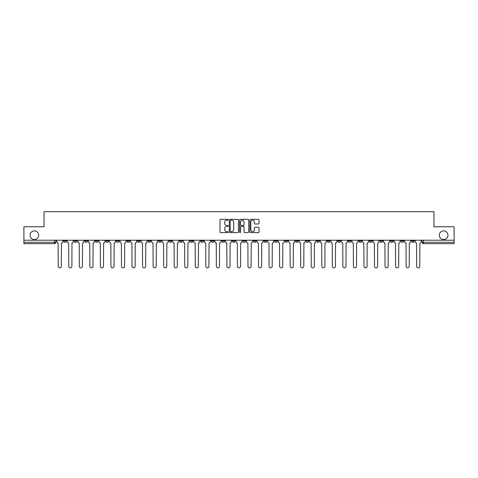 <?xml version="1.0" encoding="UTF-8"?>
<svg xmlns="http://www.w3.org/2000/svg" width="478" height="478" viewBox="0 0 478 478"><rect width="100%" height="100%" fill="white"/><g stroke="black" fill="none" stroke-linecap="round" stroke-linejoin="round"><path stroke-width="0.72" d="M228.185 219.79A0.466 0.466 0 0 0 227.725 219.324L220.675 219.324A0.663 0.663 0 0 0 220.011 219.988L220.011 231.926A0.663 0.663 0 0 0 220.675 232.589L227.725 232.589A0.466 0.466 0 0 0 228.185 232.129A0.466 0.466 0 0 0 227.725 231.663L226.811 231.663A2.121 2.121 0 0 1 224.69 229.542L224.69 228.544A2.121 2.121 0 0 1 226.811 226.423L227.725 226.423A0.466 0.466 0 0 0 228.185 225.957A0.466 0.466 0 0 0 227.725 225.491L226.811 225.491A2.121 2.121 0 0 1 224.69 223.369L224.69 222.378A2.121 2.121 0 0 1 226.811 220.25L227.725 220.25A0.466 0.466 0 0 0 228.185 219.79M439.3 235.218A4.326 4.326 0 0 0 443.626 239.538A4.326 4.326 0 0 0 447.952 235.218A4.326 4.326 0 0 0 443.626 230.892A4.326 4.326 0 0 0 439.3 235.218M30.048 235.218A4.326 4.326 0 0 0 34.374 239.538A4.326 4.326 0 0 0 38.7 235.218A4.326 4.326 0 0 0 34.374 230.892A4.326 4.326 0 0 0 30.048 235.218M411.594 240.219L411.594 240.96L414.295 240.96A1.35 1.35 0 0 1 412.944 242.31A1.35 1.35 0 0 1 411.594 240.96L411.594 240.219M348.343 240.219L348.343 240.96L351.043 240.96A1.35 1.35 0 0 1 349.693 242.31A1.35 1.35 0 0 1 348.343 240.96L348.343 240.219M337.797 240.219L337.797 240.96L340.503 240.96A1.35 1.35 0 0 1 339.153 242.31A1.35 1.35 0 0 1 337.797 240.96L337.797 240.219M274.545 240.219L274.545 240.96L277.252 240.96A1.35 1.35 0 0 1 275.896 242.31A1.35 1.35 0 0 1 274.545 240.96L274.545 240.219M264.005 240.219L264.005 240.96L266.706 240.96A1.35 1.35 0 0 1 265.356 242.31A1.35 1.35 0 0 1 264.005 240.96L264.005 240.219M253.46 240.219L253.46 240.96L256.166 240.96A1.35 1.35 0 0 1 254.816 242.31A1.35 1.35 0 0 1 253.46 240.96L253.46 240.219M232.38 240.219L232.38 240.96L235.08 240.96A1.35 1.35 0 0 1 233.73 242.31A1.35 1.35 0 0 1 232.38 240.96L232.38 240.219M211.294 240.96L211.294 240.219L211.294 240.96A1.35 1.35 0 0 0 212.644 242.31A1.35 1.35 0 0 1 211.294 240.96L213.995 240.96A1.35 1.35 0 0 1 212.644 242.31A1.35 1.35 0 0 0 213.995 240.96L213.995 240.219L213.995 240.96M200.748 240.96L200.748 240.219L200.748 240.96A1.35 1.35 0 0 0 202.104 242.31A1.35 1.35 0 0 1 200.748 240.96L203.455 240.96A1.35 1.35 0 0 1 202.104 242.31M190.208 240.96L190.208 240.219L190.208 240.96A1.35 1.35 0 0 0 191.559 242.31A1.35 1.35 0 0 1 190.208 240.96L192.915 240.96A1.35 1.35 0 0 1 191.559 242.31A1.35 1.35 0 0 0 192.915 240.96L192.915 240.219L192.915 240.96M179.668 240.219L179.668 240.96L182.369 240.96A1.35 1.35 0 0 1 181.019 242.31A1.35 1.35 0 0 1 179.668 240.96L179.668 240.219M169.122 240.219L169.122 240.96L171.829 240.96A1.35 1.35 0 0 1 170.479 242.31A1.35 1.35 0 0 1 169.122 240.96L169.122 240.219M158.582 240.219L158.582 240.96L161.283 240.96A1.35 1.35 0 0 1 159.933 242.31A1.35 1.35 0 0 1 158.582 240.96L158.582 240.219M148.043 240.96L148.043 240.219L148.043 240.96A1.35 1.35 0 0 0 149.393 242.31A1.35 1.35 0 0 1 148.043 240.96L150.743 240.96A1.35 1.35 0 0 1 149.393 242.31M126.957 240.96L126.957 240.219L126.957 240.96A1.35 1.35 0 0 0 128.307 242.31A1.35 1.35 0 0 1 126.957 240.96L129.657 240.96A1.35 1.35 0 0 1 128.307 242.31A1.35 1.35 0 0 0 129.657 240.96L129.657 240.219L129.657 240.96M116.417 240.96L116.417 240.219L116.417 240.96A1.35 1.35 0 0 0 117.767 242.31A1.35 1.35 0 0 1 116.417 240.96L119.118 240.96A1.35 1.35 0 0 1 117.767 242.31A1.35 1.35 0 0 0 119.118 240.96L119.118 240.219L119.118 240.96M105.871 240.96L105.871 240.219L105.871 240.96A1.35 1.35 0 0 0 107.221 242.31A1.35 1.35 0 0 1 105.871 240.96L108.578 240.96A1.35 1.35 0 0 1 107.221 242.31A1.35 1.35 0 0 0 108.578 240.96L108.578 240.219L108.578 240.96M95.331 240.96L95.331 240.219L95.331 240.96A1.35 1.35 0 0 0 96.681 242.31A1.35 1.35 0 0 1 95.331 240.96L98.032 240.96A1.35 1.35 0 0 1 96.681 242.31M84.785 240.96L84.785 240.219L84.785 240.96A1.35 1.35 0 0 0 86.142 242.31A1.35 1.35 0 0 1 84.785 240.96L87.492 240.96A1.35 1.35 0 0 1 86.142 242.31A1.35 1.35 0 0 0 87.492 240.96L87.492 240.219L87.492 240.96M74.245 240.96L74.245 240.219L74.245 240.96A1.35 1.35 0 0 0 75.596 242.31A1.35 1.35 0 0 1 74.245 240.96L76.946 240.96A1.35 1.35 0 0 1 75.596 242.31A1.35 1.35 0 0 0 76.946 240.96L76.946 240.219L76.946 240.96M258.383 224.003A0.663 0.663 0 0 0 259.046 223.34L259.046 219.988A0.663 0.663 0 0 0 258.383 219.324L250.556 219.324A0.663 0.663 0 0 0 249.892 219.988L249.892 231.926A0.663 0.663 0 0 0 250.556 232.589L258.383 232.589A0.663 0.663 0 0 0 259.046 231.926L259.046 227.881A0.663 0.663 0 0 0 258.383 227.217L255.037 227.217A0.663 0.663 0 0 0 254.374 227.881L254.374 229.888A1.775 1.775 0 0 1 252.599 231.663A1.775 1.775 0 0 1 250.825 229.888L250.825 222.025A1.775 1.775 0 0 1 252.599 220.25A1.775 1.775 0 0 1 254.374 222.025L254.374 223.34A0.663 0.663 0 0 0 255.037 224.003L258.383 224.003M23.9 240.219L23.9 226.769L44.036 226.769L44.036 211.7L433.964 211.7L433.964 226.769L454.1 226.769L454.1 240.219L23.9 240.219L23.9 242.31L55.866 242.31L55.866 240.219M238.42 219.988A0.663 0.663 0 0 0 237.757 219.324L229.93 219.324A0.663 0.663 0 0 0 229.267 219.988L229.267 231.926A0.663 0.663 0 0 0 229.93 232.589L237.757 232.589A0.663 0.663 0 0 0 238.42 231.926L238.42 219.988M240.243 219.324L248.07 219.324A0.663 0.663 0 0 1 248.733 219.988L248.733 231.926A0.663 0.663 0 0 1 248.07 232.589L244.724 232.589A0.663 0.663 0 0 1 244.055 231.926L244.055 227.086A0.663 0.663 0 0 0 243.392 226.423L241.175 226.423A0.663 0.663 0 0 0 240.512 227.086L240.512 232.129A0.466 0.466 0 0 1 240.046 232.589A0.466 0.466 0 0 1 239.58 232.129L239.58 219.988A0.663 0.663 0 0 1 240.243 219.324M422.134 240.219L422.134 242.31L454.1 242.31L454.1 243.661L423.49 243.661A1.35 1.35 0 0 1 422.134 242.31A1.35 1.35 0 0 0 423.49 243.661L423.49 240.219M454.1 240.219L454.1 242.31M55.866 242.31A1.35 1.35 0 0 1 54.51 243.661L23.9 243.661L23.9 242.31M414.295 240.219L414.295 240.96A1.35 1.35 0 0 1 412.944 242.31M403.755 240.219L403.755 240.96A1.35 1.35 0 0 1 402.404 242.31A1.35 1.35 0 0 1 401.054 240.96L403.755 240.96M401.054 240.219L401.054 240.96M393.215 240.219L393.215 240.96A1.35 1.35 0 0 1 391.858 242.31A1.35 1.35 0 0 1 390.508 240.96L393.215 240.96M390.508 240.219L390.508 240.96M382.669 240.219L382.669 240.96A1.35 1.35 0 0 1 381.319 242.31A1.35 1.35 0 0 1 379.968 240.96A1.35 1.35 0 0 0 381.319 242.31M379.968 240.219L379.968 240.96L382.669 240.96M372.129 240.219L372.129 240.96A1.35 1.35 0 0 1 370.779 242.31A1.35 1.35 0 0 1 369.422 240.96L372.129 240.96M369.422 240.219L369.422 240.96M361.583 240.219L361.583 240.96A1.35 1.35 0 0 1 360.233 242.31A1.35 1.35 0 0 1 358.882 240.96L361.583 240.96M358.882 240.219L358.882 240.96M351.043 240.219L351.043 240.96M340.503 240.219L340.503 240.96L340.503 240.219M329.957 240.219L329.957 240.96A1.35 1.35 0 0 1 328.607 242.31A1.35 1.35 0 0 1 327.257 240.96L329.957 240.96M327.257 240.219L327.257 240.96M319.418 240.219L319.418 240.96A1.35 1.35 0 0 1 318.067 242.31A1.35 1.35 0 0 1 316.717 240.96L319.418 240.96M316.717 240.219L316.717 240.96M308.878 240.219L308.878 240.96A1.35 1.35 0 0 1 307.521 242.31A1.35 1.35 0 0 1 306.171 240.96L308.878 240.96M306.171 240.219L306.171 240.96M298.332 240.219L298.332 240.96A1.35 1.35 0 0 1 296.981 242.31A1.35 1.35 0 0 1 295.631 240.96L298.332 240.96M295.631 240.219L295.631 240.96M287.792 240.219L287.792 240.96A1.35 1.35 0 0 1 286.442 242.31A1.35 1.35 0 0 1 285.085 240.96L287.792 240.96M285.085 240.219L285.085 240.96M277.252 240.219L277.252 240.96A1.35 1.35 0 0 1 275.896 242.31M266.706 240.219L266.706 240.96M256.166 240.96L256.166 240.219L256.166 240.96A1.35 1.35 0 0 1 254.816 242.31M245.62 240.219L245.62 240.96A1.35 1.35 0 0 1 244.27 242.31A1.35 1.35 0 0 1 242.92 240.96A1.35 1.35 0 0 0 244.27 242.31A1.35 1.35 0 0 0 245.62 240.96L242.92 240.96L242.92 240.219M235.08 240.96L235.08 240.219L235.08 240.96A1.35 1.35 0 0 1 233.73 242.31M224.541 240.219L224.541 240.96A1.35 1.35 0 0 1 223.184 242.31A1.35 1.35 0 0 1 221.834 240.96A1.35 1.35 0 0 0 223.184 242.31M221.834 240.219L221.834 240.96L224.541 240.96M203.455 240.219L203.455 240.96L203.455 240.219M182.369 240.96L182.369 240.219L182.369 240.96A1.35 1.35 0 0 1 181.019 242.31M171.829 240.96L171.829 240.219L171.829 240.96A1.35 1.35 0 0 1 170.479 242.31M161.283 240.96L161.283 240.219L161.283 240.96A1.35 1.35 0 0 1 159.933 242.31M150.743 240.219L150.743 240.96L150.743 240.219M140.203 240.96L140.203 240.219L140.203 240.96A1.35 1.35 0 0 1 138.847 242.31A1.35 1.35 0 0 1 137.497 240.96L140.203 240.96A1.35 1.35 0 0 1 138.847 242.31M137.497 240.219L137.497 240.96M98.032 240.219L98.032 240.96L98.032 240.219M66.406 240.219L66.406 240.96A1.35 1.35 0 0 1 65.056 242.31A1.35 1.35 0 0 1 63.705 240.96A1.35 1.35 0 0 0 65.056 242.31A1.35 1.35 0 0 0 66.406 240.96L66.406 240.219M63.705 240.219L63.705 240.96L66.406 240.96M230.659 220.25A0.466 0.466 0 0 0 230.193 220.716L230.193 231.197A0.466 0.466 0 0 0 230.659 231.663L231.621 231.663A2.121 2.121 0 0 0 233.742 229.542L233.742 222.378A2.121 2.121 0 0 0 231.621 220.25L230.659 220.25M244.055 222.061A1.775 1.775 0 0 0 242.286 220.286A1.775 1.775 0 0 0 240.512 222.061L240.512 224.827A0.663 0.663 0 0 0 241.175 225.491L243.392 225.491A0.663 0.663 0 0 0 244.055 224.827L244.055 222.061M56.774 240.219L56.774 241.635A1.35 1.35 139.8 0 0 58.131 242.985L58.232 266.3A1.554 1.554 139.8 0 0 59.786 267.853A1.554 1.554 139.8 0 0 61.339 266.3L61.441 242.985A1.35 1.35 139.8 0 0 62.791 241.635L62.791 240.219M67.32 240.219L67.32 241.635A1.35 1.35 139.8 0 0 68.671 242.985L68.772 266.3A1.554 1.554 139.8 0 0 70.326 267.853A1.554 1.554 139.8 0 0 71.879 266.3L71.981 242.985A1.35 1.35 139.8 0 0 73.331 241.635L73.331 240.219M77.86 240.219L77.86 241.635A1.35 1.35 139.8 0 0 79.211 242.985L79.312 266.3A1.554 1.554 139.8 0 0 80.866 267.853A1.554 1.554 139.8 0 0 82.425 266.3L82.521 242.985A1.35 1.35 139.8 0 0 83.877 241.635L83.877 240.219M88.4 240.219L88.4 241.635A1.35 1.35 139.8 0 0 89.756 242.985L89.858 266.3A1.554 1.554 139.8 0 0 91.412 267.853A1.554 1.554 139.8 0 0 92.965 266.3L93.067 242.985A1.35 1.35 139.8 0 0 94.417 241.635L94.417 240.219M98.946 240.219L98.946 241.635A1.35 1.35 139.8 0 0 100.296 242.985L100.398 266.3A1.554 1.554 139.8 0 0 101.951 267.853A1.554 1.554 139.8 0 0 103.505 266.3L103.607 242.985A1.35 1.35 139.8 0 0 104.957 241.635L104.957 240.219M109.486 240.219L109.486 241.635A1.35 1.35 139.8 0 0 110.836 242.985L110.938 266.3A1.554 1.554 139.8 0 0 112.497 267.853A1.554 1.554 139.8 0 0 114.051 266.3L114.152 242.985A1.35 1.35 139.8 0 0 115.503 241.635L115.503 240.219M120.032 240.219L120.032 241.635A1.35 1.35 139.8 0 0 121.382 242.985L121.484 266.3A1.554 1.554 139.8 0 0 123.037 267.853A1.554 1.554 139.8 0 0 124.591 266.3L124.692 242.985A1.35 1.35 139.8 0 0 126.043 241.635L126.043 240.219M130.572 240.219L130.572 241.635A1.35 1.35 139.8 0 0 131.922 242.985L132.024 266.3A1.554 1.554 139.8 0 0 133.577 267.853A1.554 1.554 139.8 0 0 135.131 266.3L135.232 242.985A1.35 1.35 139.8 0 0 136.589 241.635L136.589 240.219M141.112 240.219L141.112 241.635A1.35 1.35 139.8 0 0 142.468 242.985L142.569 266.3A1.554 1.554 139.8 0 0 144.123 267.853A1.554 1.554 139.8 0 0 145.676 266.3L145.778 242.985A1.35 1.35 139.8 0 0 147.128 241.635L147.128 240.219M151.657 240.219L151.657 241.635A1.35 1.35 139.8 0 0 153.008 242.985L153.109 266.3A1.554 1.554 139.8 0 0 154.663 267.853A1.554 1.554 139.8 0 0 156.216 266.3L156.318 242.985A1.35 1.35 139.8 0 0 157.668 241.635L157.668 240.219M162.197 240.219L162.197 241.635A1.35 1.35 139.8 0 0 163.548 242.985L163.649 266.3A1.554 1.554 139.8 0 0 165.203 267.853A1.554 1.554 139.8 0 0 166.762 266.3L166.858 242.985A1.35 1.35 139.8 0 0 168.214 241.635L168.214 240.219M172.737 240.219L172.737 241.635A1.35 1.35 139.8 0 0 174.094 242.985L174.195 266.3A1.554 1.554 139.8 0 0 175.749 267.853A1.554 1.554 139.8 0 0 177.302 266.3L177.404 242.985A1.35 1.35 139.8 0 0 178.754 241.635L178.754 240.219M183.283 240.219L183.283 241.635A1.35 1.35 139.8 0 0 184.633 242.985L184.735 266.3A1.554 1.554 139.8 0 0 186.289 267.853A1.554 1.554 139.8 0 0 187.842 266.3L187.944 242.985A1.35 1.35 139.8 0 0 189.294 241.635L189.294 240.219M193.823 240.219L193.823 241.635A1.35 1.35 139.8 0 0 195.173 242.985L195.275 266.3A1.554 1.554 139.8 0 0 196.834 267.853A1.554 1.554 139.8 0 0 198.388 266.3L198.489 242.985A1.35 1.35 139.8 0 0 199.84 241.635L199.84 240.219M204.369 240.219L204.369 241.635A1.35 1.35 139.8 0 0 205.719 242.985L205.821 266.3A1.554 1.554 139.8 0 0 207.374 267.853A1.554 1.554 139.8 0 0 208.928 266.3L209.029 242.985A1.35 1.35 139.8 0 0 210.38 241.635L210.38 240.219M214.909 240.219L214.909 241.635A1.35 1.35 139.8 0 0 216.259 242.985L216.361 266.3A1.554 1.554 139.8 0 0 217.914 267.853A1.554 1.554 139.8 0 0 219.468 266.3L219.569 242.985A1.35 1.35 139.8 0 0 220.926 241.635L220.926 240.219M225.449 240.219L225.449 241.635A1.35 1.35 139.8 0 0 226.805 242.985L226.901 266.3A1.554 1.554 139.8 0 0 228.46 267.853A1.554 1.554 139.8 0 0 230.014 266.3L230.115 242.985A1.35 1.35 139.8 0 0 231.466 241.635L231.466 240.219M235.995 240.219L235.995 241.635A1.35 1.35 139.8 0 0 237.345 242.985L237.446 266.3A1.554 1.554 139.8 0 0 239 267.853A1.554 1.554 139.8 0 0 240.554 266.3L240.655 242.985A1.35 1.35 139.8 0 0 242.005 241.635L242.005 240.219M246.534 240.219L246.534 241.635A1.35 1.35 139.8 0 0 247.885 242.985L247.986 266.3A1.554 1.554 139.8 0 0 249.54 267.853A1.554 1.554 139.8 0 0 251.099 266.3L251.195 242.985A1.35 1.35 139.8 0 0 252.551 241.635L252.551 240.219M257.074 240.219L257.074 241.635A1.35 1.35 139.8 0 0 258.431 242.985L258.532 266.3A1.554 1.554 139.8 0 0 260.086 267.853A1.554 1.554 139.8 0 0 261.639 266.3L261.741 242.985A1.35 1.35 139.8 0 0 263.091 241.635L263.091 240.219M267.62 240.219L267.62 241.635A1.35 1.35 139.8 0 0 268.971 242.985L269.072 266.3A1.554 1.554 139.8 0 0 270.626 267.853A1.554 1.554 139.8 0 0 272.179 266.3L272.281 242.985A1.35 1.35 139.8 0 0 273.631 241.635L273.631 240.219M278.16 240.219L278.16 241.635A1.35 1.35 139.8 0 0 279.511 242.985L279.612 266.3A1.554 1.554 139.8 0 0 281.166 267.853A1.554 1.554 139.8 0 0 282.725 266.3L282.827 242.985A1.35 1.35 139.8 0 0 284.177 241.635L284.177 240.219M288.706 240.219L288.706 241.635A1.35 1.35 139.8 0 0 290.056 242.985L290.158 266.3A1.554 1.554 139.8 0 0 291.711 267.853A1.554 1.554 139.8 0 0 293.265 266.3L293.367 242.985A1.35 1.35 139.8 0 0 294.717 241.635L294.717 240.219M299.246 240.219L299.246 241.635A1.35 1.35 139.8 0 0 300.596 242.985L300.698 266.3A1.554 1.554 139.8 0 0 302.251 267.853A1.554 1.554 139.8 0 0 303.805 266.3L303.906 242.985A1.35 1.35 139.8 0 0 305.263 241.635L305.263 240.219M309.786 240.219L309.786 241.635A1.35 1.35 139.8 0 0 311.142 242.985L311.238 266.3A1.554 1.554 139.8 0 0 312.797 267.853A1.554 1.554 139.8 0 0 314.351 266.3L314.452 242.985A1.35 1.35 139.8 0 0 315.803 241.635L315.803 240.219M320.332 240.219L320.332 241.635A1.35 1.35 139.8 0 0 321.682 242.985L321.784 266.3A1.554 1.554 139.8 0 0 323.337 267.853A1.554 1.554 139.8 0 0 324.891 266.3L324.992 242.985A1.35 1.35 139.8 0 0 326.343 241.635L326.343 240.219M330.872 240.219L330.872 241.635A1.35 1.35 139.8 0 0 332.222 242.985L332.324 266.3A1.554 1.554 139.8 0 0 333.877 267.853A1.554 1.554 139.8 0 0 335.431 266.3L335.532 242.985A1.35 1.35 139.8 0 0 336.888 241.635L336.888 240.219M341.411 240.219L341.411 241.635A1.35 1.35 139.8 0 0 342.768 242.985L342.869 266.3A1.554 1.554 139.8 0 0 344.423 267.853A1.554 1.554 139.8 0 0 345.976 266.3L346.078 242.985A1.35 1.35 139.8 0 0 347.428 241.635L347.428 240.219M351.957 240.219L351.957 241.635A1.35 1.35 139.8 0 0 353.308 242.985L353.409 266.3A1.554 1.554 139.8 0 0 354.963 267.853A1.554 1.554 139.8 0 0 356.516 266.3L356.618 242.985A1.35 1.35 139.8 0 0 357.968 241.635L357.968 240.219M362.497 240.219L362.497 241.635A1.35 1.35 139.8 0 0 363.848 242.985L363.949 266.3A1.554 1.554 139.8 0 0 365.503 267.853A1.554 1.554 139.8 0 0 367.062 266.3L367.164 242.985A1.35 1.35 139.8 0 0 368.514 241.635L368.514 240.219M373.043 240.219L373.043 241.635A1.35 1.35 139.8 0 0 374.394 242.985L374.495 266.3A1.554 1.554 139.8 0 0 376.049 267.853A1.554 1.554 139.8 0 0 377.602 266.3L377.704 242.985A1.35 1.35 139.8 0 0 379.054 241.635L379.054 240.219M383.583 240.219L383.583 241.635A1.35 1.35 139.8 0 0 384.933 242.985L385.035 266.3A1.554 1.554 139.8 0 0 386.588 267.853A1.554 1.554 139.8 0 0 388.142 266.3L388.244 242.985A1.35 1.35 139.8 0 0 389.6 241.635L389.6 240.219M394.123 240.219L394.123 241.635A1.35 1.35 139.8 0 0 395.479 242.985L395.575 266.3A1.554 1.554 139.8 0 0 397.134 267.853A1.554 1.554 139.8 0 0 398.688 266.3L398.789 242.985A1.35 1.35 139.8 0 0 400.14 241.635L400.14 240.219M404.669 240.219L404.669 241.635A1.35 1.35 139.8 0 0 406.019 242.985L406.121 266.3A1.554 1.554 139.8 0 0 407.674 267.853A1.554 1.554 139.8 0 0 409.228 266.3L409.329 242.985A1.35 1.35 139.8 0 0 410.68 241.635L410.68 240.219M415.209 240.219L415.209 241.635A1.35 1.35 139.8 0 0 416.559 242.985L416.661 266.3A1.554 1.554 139.8 0 0 418.214 267.853A1.554 1.554 139.8 0 0 419.768 266.3L419.869 242.985A1.35 1.35 139.8 0 0 421.226 241.635L421.226 240.219M54.51 240.219L54.51 243.661"/></g></svg>
